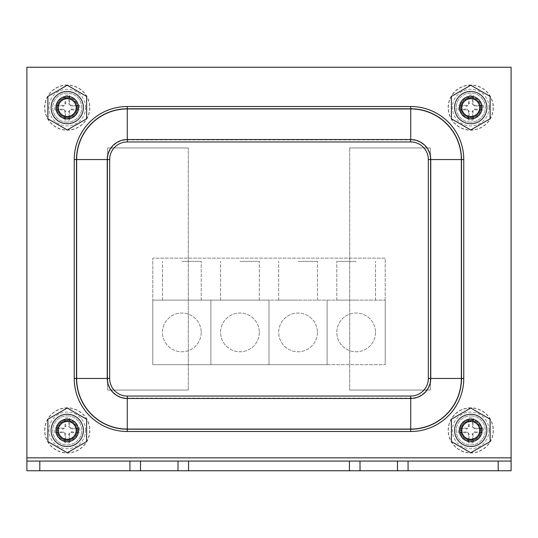 <?xml version="1.0" encoding="UTF-8"?>
<svg xmlns="http://www.w3.org/2000/svg" width="538" height="538" viewBox="0 0 538 538"><rect width="100%" height="100%" fill="white"/><g stroke="black" fill="none" stroke-linecap="round" stroke-linejoin="round"><path stroke-width="0.4" stroke-dasharray="2.69 2.02" d="M511.1 461.066L511.1 470.75L511.1 457.838L26.9 457.838L26.9 67.25L511.1 67.25L26.9 67.25L26.9 457.838L511.1 457.838L511.1 67.25L511.1 470.75L511.1 461.066L26.9 461.066L26.9 470.75L511.1 470.75L511.1 67.25L26.9 67.25L26.9 470.75L511.1 470.75L26.9 470.75L26.9 457.838L26.9 461.066L511.1 461.066L26.9 461.066M67.25 117.284A9.684 9.684 0 0 0 75.636 102.758A9.684 9.684 0 0 0 58.864 102.758A9.684 9.684 0 0 0 67.25 117.284A9.684 9.684 0 0 1 58.864 102.758A9.684 9.684 0 0 1 75.636 102.758A9.684 9.684 0 0 1 67.25 117.284A9.684 9.684 0 0 1 58.864 102.758A9.684 9.684 0 0 1 75.636 102.758A9.684 9.684 0 0 1 67.25 117.284A9.684 9.684 0 0 0 75.636 102.758A9.684 9.684 0 0 0 58.864 102.758A9.684 9.684 0 0 0 67.25 117.284M470.75 440.084A9.684 9.684 0 0 0 479.136 425.558A9.684 9.684 0 0 0 462.364 425.558A9.684 9.684 0 0 0 470.75 440.084A9.684 9.684 0 0 1 462.364 425.558A9.684 9.684 0 0 1 479.136 425.558A9.684 9.684 0 0 1 470.75 440.084A9.684 9.684 0 0 1 462.364 425.558A9.684 9.684 0 0 1 479.136 425.558A9.684 9.684 0 0 1 470.75 440.084A9.684 9.684 0 0 0 479.136 425.558A9.684 9.684 0 0 0 462.364 425.558A9.684 9.684 0 0 0 470.75 440.084M67.25 440.084A9.684 9.684 0 0 0 75.636 425.558A9.684 9.684 0 0 0 58.864 425.558A9.684 9.684 0 0 0 67.25 440.084A9.684 9.684 0 0 1 58.864 425.558A9.684 9.684 0 0 1 75.636 425.558A9.684 9.684 0 0 1 67.25 440.084A9.684 9.684 0 0 1 58.864 425.558A9.684 9.684 0 0 1 75.636 425.558A9.684 9.684 0 0 1 67.25 440.084A9.684 9.684 0 0 0 75.636 425.558A9.684 9.684 0 0 0 58.864 425.558A9.684 9.684 0 0 0 67.25 440.084M470.75 117.284A9.684 9.684 0 0 0 479.136 102.758A9.684 9.684 0 0 0 462.364 102.758A9.684 9.684 0 0 0 470.75 117.284A9.684 9.684 0 0 1 462.364 102.758A9.684 9.684 0 0 1 479.136 102.758A9.684 9.684 0 0 1 470.75 117.284A9.684 9.684 0 0 1 462.364 102.758A9.684 9.684 0 0 1 479.136 102.758A9.684 9.684 0 0 1 470.75 117.284A9.684 9.684 0 0 0 479.136 102.758A9.684 9.684 0 0 0 462.364 102.758A9.684 9.684 0 0 0 470.75 117.284M410.723 108.575L127.277 108.575A50.982 50.982 0 0 0 76.295 159.557L76.295 378.443A50.982 50.982 0 0 0 127.277 429.425L410.723 429.425A50.982 50.982 0 0 0 461.705 378.443L461.705 159.557A50.982 50.982 0 0 0 410.723 108.575A50.982 50.982 0 0 1 461.705 159.557L461.705 378.443A50.982 50.982 0 0 1 410.723 429.425L127.277 429.425A50.982 50.982 0 0 1 76.295 378.443L76.295 159.557A50.982 50.982 0 0 1 127.277 108.575L410.723 108.575L410.723 139.88A19.677 19.677 0 0 1 430.4 159.557L430.4 378.443A19.677 19.677 0 0 1 410.723 398.12L127.277 398.12A19.677 19.677 0 0 1 107.6 378.443L107.6 159.557A19.677 19.677 0 0 1 127.277 139.88L410.723 139.88L127.277 139.88A19.677 19.677 0 0 0 107.6 159.557L107.6 378.443A19.677 19.677 0 0 0 127.277 398.12L410.723 398.12A19.677 19.677 0 0 0 430.4 378.443L430.4 159.557A19.677 19.677 0 0 0 410.723 139.88L410.723 108.575M385.208 258.153L152.792 258.153L385.208 258.153L385.208 364.677L385.208 258.153M152.792 364.677L385.208 364.677L152.792 364.677L152.792 258.153L152.792 364.677L152.792 300.117L210.896 300.117L152.792 300.117L152.792 364.677L210.896 364.677L152.792 364.677M67.25 415.874A14.526 14.526 0 0 1 79.832 437.663A14.526 14.526 0 0 1 54.668 437.663A14.526 14.526 0 0 1 67.25 415.874A14.526 14.526 0 0 0 54.668 437.663A14.526 14.526 0 0 0 79.832 437.663A14.526 14.526 0 0 0 67.25 415.874M470.75 415.874A14.526 14.526 0 0 1 483.332 437.663A14.526 14.526 0 0 1 458.168 437.663A14.526 14.526 0 0 1 470.75 415.874A14.526 14.526 0 0 0 458.168 437.663A14.526 14.526 0 0 0 483.332 437.663A14.526 14.526 0 0 0 470.75 415.874M67.25 122.126A14.526 14.526 0 0 1 54.668 100.337A14.526 14.526 0 0 1 79.832 100.337A14.526 14.526 0 0 1 67.25 122.126A14.526 14.526 0 0 0 79.832 100.337A14.526 14.526 0 0 0 54.668 100.337A14.526 14.526 0 0 0 67.25 122.126M470.75 122.126A14.526 14.526 0 0 1 458.168 100.337A14.526 14.526 0 0 1 483.332 100.337A14.526 14.526 0 0 1 470.75 122.126A14.526 14.526 0 0 0 483.332 100.337A14.526 14.526 0 0 0 458.168 100.337A14.526 14.526 0 0 0 470.75 122.126M188.3 390.05L188.3 147.95L188.3 390.05L107.6 390.05L107.6 147.95L188.3 147.95L107.6 147.95L107.6 390.05L188.3 390.05M349.7 147.95L349.7 390.05L349.7 147.95L430.4 147.95L430.4 390.05L349.7 390.05L430.4 390.05L430.4 147.95L349.7 147.95M26.9 67.25L511.1 67.25L26.9 67.25L26.9 470.75L511.1 470.75L511.1 67.25L511.1 470.75L26.9 470.75L26.9 67.25M470.75 419.102A11.298 11.298 0 0 0 460.965 436.049A11.298 11.298 0 0 0 480.535 436.049A11.298 11.298 0 0 0 470.75 419.102M472.572 439.015A8.81 8.81 0 0 1 468.928 439.015L468.255 442.734A38.716 3.376 93 0 1 468.531 434.2L466.95 432.619A38.716 3.376 -3 0 1 458.416 432.895L462.135 432.222A8.81 8.81 0 0 1 462.135 428.578L466.91 429.042L469.392 426.56L468.255 418.066A12.582 12.582 0 0 1 473.245 418.066A38.716 3.376 -87 0 1 472.969 426.6L474.55 428.181A38.716 3.376 177 0 1 483.084 427.905L479.365 428.578A8.81 8.81 0 0 1 479.365 432.222L474.59 431.758L472.108 434.24L473.245 442.734A12.582 12.582 0 0 1 468.255 442.734M462.135 428.578L458.416 427.905A38.716 3.376 -177 0 1 466.95 428.181L468.531 426.6A38.716 3.376 87 0 1 468.255 418.066M458.416 432.895A12.582 12.582 0 0 1 458.416 427.905M468.928 421.785A8.81 8.81 0 0 1 472.572 421.785L473.245 418.066M479.365 432.222L483.084 432.895A38.716 3.376 3 0 1 474.55 432.619L472.969 434.2A38.716 3.376 -93 0 1 473.245 442.734M483.084 427.905A12.582 12.582 0 0 1 483.084 432.895M489.069 430.4A18.319 18.319 0 0 0 461.591 414.536A18.319 18.319 0 0 0 461.591 446.264A18.319 18.319 0 0 0 489.069 430.4M470.75 407.804A22.596 22.596 0 0 0 451.18 441.698A22.596 22.596 0 0 0 490.32 441.698A22.596 22.596 0 0 0 470.75 407.804M468.928 439.015L469.392 434.24L466.91 431.758L462.135 432.222M472.572 421.785L472.108 426.56L474.59 429.042L479.365 428.578M480.999 430.4A10.249 10.249 0 0 0 470.75 420.151A10.249 10.249 0 0 0 460.501 430.4A10.249 10.249 0 0 0 470.75 440.649A10.249 10.249 0 0 0 480.999 430.4M470.75 420.151A10.249 10.249 0 0 0 461.873 435.524A10.249 10.249 0 0 0 479.627 435.524A10.249 10.249 0 0 0 470.75 420.151M67.25 96.302A11.298 11.298 0 0 0 57.465 113.249A11.298 11.298 0 0 0 77.035 113.249A11.298 11.298 0 0 0 67.25 96.302M69.072 116.215A8.81 8.81 0 0 1 65.428 116.215L64.755 119.934A38.716 3.376 93 0 1 65.031 111.4L63.45 109.819A38.716 3.376 -3 0 1 54.916 110.095L58.635 109.422A8.81 8.81 0 0 1 58.635 105.778L63.41 106.242L65.892 103.76L64.755 95.266A12.582 12.582 0 0 1 69.745 95.266A38.716 3.376 -87 0 1 69.469 103.8L71.05 105.381A38.716 3.376 177 0 1 79.584 105.105L75.865 105.778A8.81 8.81 0 0 1 75.865 109.422L71.09 108.958L68.608 111.44L69.745 119.934A12.582 12.582 0 0 1 64.755 119.934M58.635 105.778L54.916 105.105A38.716 3.376 -177 0 1 63.45 105.381L65.031 103.8A38.716 3.376 87 0 1 64.755 95.266M54.916 110.095A12.582 12.582 0 0 1 54.916 105.105M65.428 98.985A8.81 8.81 0 0 1 69.072 98.985L69.745 95.266M75.865 109.422L79.584 110.095A38.716 3.376 3 0 1 71.05 109.819L69.469 111.4A38.716 3.376 -93 0 1 69.745 119.934M79.584 105.105A12.582 12.582 0 0 1 79.584 110.095M85.569 107.6A18.319 18.319 0 0 0 58.091 91.736A18.319 18.319 0 0 0 58.091 123.464A18.319 18.319 0 0 0 85.569 107.6M67.25 85.004A22.596 22.596 0 0 0 47.68 118.898A22.596 22.596 0 0 0 86.82 118.898A22.596 22.596 0 0 0 67.25 85.004M65.428 116.215L65.892 111.44L63.41 108.958L58.635 109.422M69.072 98.985L68.608 103.76L71.09 106.242L75.865 105.778M77.499 107.6A10.249 10.249 0 0 0 67.25 97.351A10.249 10.249 0 0 0 57.001 107.6A10.249 10.249 0 0 0 67.25 117.849A10.249 10.249 0 0 0 77.499 107.6M67.25 97.351A10.249 10.249 0 0 0 58.373 112.724A10.249 10.249 0 0 0 76.127 112.724A10.249 10.249 0 0 0 67.25 97.351M67.25 419.102A11.298 11.298 0 0 0 57.465 436.049A11.298 11.298 0 0 0 77.035 436.049A11.298 11.298 0 0 0 67.25 419.102M69.072 439.015A8.81 8.81 0 0 1 65.428 439.015L64.755 442.734A38.716 3.376 93 0 1 65.031 434.2L63.45 432.619A38.716 3.376 -3 0 1 54.916 432.895L58.635 432.222A8.81 8.81 0 0 1 58.635 428.578L63.41 429.042L65.892 426.56L64.755 418.066A12.582 12.582 0 0 1 69.745 418.066A38.716 3.376 -87 0 1 69.469 426.6L71.05 428.181A38.716 3.376 177 0 1 79.584 427.905L75.865 428.578A8.81 8.81 0 0 1 75.865 432.222L71.09 431.758L68.608 434.24L69.745 442.734A12.582 12.582 0 0 1 64.755 442.734M58.635 428.578L54.916 427.905A38.716 3.376 -177 0 1 63.45 428.181L65.031 426.6A38.716 3.376 87 0 1 64.755 418.066M54.916 432.895A12.582 12.582 0 0 1 54.916 427.905M65.428 421.785A8.81 8.81 0 0 1 69.072 421.785L69.745 418.066M75.865 432.222L79.584 432.895A38.716 3.376 3 0 1 71.05 432.619L69.469 434.2A38.716 3.376 -93 0 1 69.745 442.734M79.584 427.905A12.582 12.582 0 0 1 79.584 432.895M85.569 430.4A18.319 18.319 0 0 0 58.091 414.536A18.319 18.319 0 0 0 58.091 446.264A18.319 18.319 0 0 0 85.569 430.4M67.25 407.804A22.596 22.596 0 0 0 47.68 441.698A22.596 22.596 0 0 0 86.82 441.698A22.596 22.596 0 0 0 67.25 407.804M65.428 439.015L65.892 434.24L63.41 431.758L58.635 432.222M69.072 421.785L68.608 426.56L71.09 429.042L75.865 428.578M77.499 430.4A10.249 10.249 0 0 0 67.25 420.151A10.249 10.249 0 0 0 57.001 430.4A10.249 10.249 0 0 0 67.25 440.649A10.249 10.249 0 0 0 77.499 430.4M67.25 420.151A10.249 10.249 0 0 0 58.373 435.524A10.249 10.249 0 0 0 76.127 435.524A10.249 10.249 0 0 0 67.25 420.151M470.75 96.302A11.298 11.298 0 0 0 460.965 113.249A11.298 11.298 0 0 0 480.535 113.249A11.298 11.298 0 0 0 470.75 96.302M472.572 116.215A8.81 8.81 0 0 1 468.928 116.215L468.255 119.934A38.716 3.376 93 0 1 468.531 111.4L466.95 109.819A38.716 3.376 -3 0 1 458.416 110.095L462.135 109.422A8.81 8.81 0 0 1 462.135 105.778L466.91 106.242L469.392 103.76L468.255 95.266A12.582 12.582 0 0 1 473.245 95.266A38.716 3.376 -87 0 1 472.969 103.8L474.55 105.381A38.716 3.376 177 0 1 483.084 105.105L479.365 105.778A8.81 8.81 0 0 1 479.365 109.422L474.59 108.958L472.108 111.44L473.245 119.934A12.582 12.582 0 0 1 468.255 119.934M462.135 105.778L458.416 105.105A38.716 3.376 -177 0 1 466.95 105.381L468.531 103.8A38.716 3.376 87 0 1 468.255 95.266M458.416 110.095A12.582 12.582 0 0 1 458.416 105.105M468.928 98.985A8.81 8.81 0 0 1 472.572 98.985L473.245 95.266M479.365 109.422L483.084 110.095A38.716 3.376 3 0 1 474.55 109.819L472.969 111.4A38.716 3.376 -93 0 1 473.245 119.934M483.084 105.105A12.582 12.582 0 0 1 483.084 110.095M489.069 107.6A18.319 18.319 0 0 0 461.591 91.736A18.319 18.319 0 0 0 461.591 123.464A18.319 18.319 0 0 0 489.069 107.6M470.75 85.004A22.596 22.596 0 0 0 451.18 118.898A22.596 22.596 0 0 0 490.32 118.898A22.596 22.596 0 0 0 470.75 85.004M468.928 116.215L469.392 111.44L466.91 108.958L462.135 109.422M472.572 98.985L472.108 103.76L474.59 106.242L479.365 105.778M480.999 107.6A10.249 10.249 0 0 0 470.75 97.351A10.249 10.249 0 0 0 460.501 107.6A10.249 10.249 0 0 0 470.75 117.849A10.249 10.249 0 0 0 480.999 107.6M470.75 97.351A10.249 10.249 0 0 0 461.873 112.724A10.249 10.249 0 0 0 479.627 112.724A10.249 10.249 0 0 0 470.75 97.351M76.45 107.6A9.2 9.2 0 0 0 62.65 99.631A9.2 9.2 0 0 0 62.65 115.569A9.2 9.2 0 0 0 76.45 107.6A9.2 9.2 0 0 1 67.25 116.8A9.2 9.2 0 0 1 58.05 107.6A9.2 9.2 0 0 1 67.25 98.4A9.2 9.2 0 0 1 76.45 107.6M78.548 107.6A11.298 11.298 0 0 1 61.601 117.385A11.298 11.298 0 0 1 61.601 97.815A11.298 11.298 0 0 1 78.548 107.6M67.25 91.46A16.14 16.14 0 0 1 81.225 115.67A16.14 16.14 0 0 1 53.275 115.67A16.14 16.14 0 0 1 67.25 91.46M55.952 107.6A11.298 11.298 0 0 0 72.899 117.385A11.298 11.298 0 0 0 72.899 97.815A11.298 11.298 0 0 0 55.952 107.6M86.618 118.784L86.618 96.416L67.25 85.233L47.882 96.416L47.882 118.784L67.25 129.967L86.618 118.784M76.45 430.4A9.2 9.2 0 0 0 62.65 422.431A9.2 9.2 0 0 0 62.65 438.369A9.2 9.2 0 0 0 76.45 430.4A9.2 9.2 0 0 1 67.25 439.6A9.2 9.2 0 0 1 58.05 430.4A9.2 9.2 0 0 1 67.25 421.2A9.2 9.2 0 0 1 76.45 430.4M78.548 430.4A11.298 11.298 0 0 1 61.601 440.185A11.298 11.298 0 0 1 61.601 420.615A11.298 11.298 0 0 1 78.548 430.4M67.25 414.26A16.14 16.14 0 0 1 81.225 438.47A16.14 16.14 0 0 1 53.275 438.47A16.14 16.14 0 0 1 67.25 414.26M55.952 430.4A11.298 11.298 0 0 0 72.899 440.185A11.298 11.298 0 0 0 72.899 420.615A11.298 11.298 0 0 0 55.952 430.4M86.618 441.584L86.618 419.216L67.25 408.033L47.882 419.216L47.882 441.584L67.25 452.767L86.618 441.584M479.95 107.6A9.2 9.2 0 0 0 466.15 99.631A9.2 9.2 0 0 0 466.15 115.569A9.2 9.2 0 0 0 479.95 107.6A9.2 9.2 0 0 1 470.75 116.8A9.2 9.2 0 0 1 461.55 107.6A9.2 9.2 0 0 1 470.75 98.4A9.2 9.2 0 0 1 479.95 107.6M482.048 107.6A11.298 11.298 0 0 1 465.101 117.385A11.298 11.298 0 0 1 465.101 97.815A11.298 11.298 0 0 1 482.048 107.6M470.75 91.46A16.14 16.14 0 0 1 484.725 115.67A16.14 16.14 0 0 1 456.775 115.67A16.14 16.14 0 0 1 470.75 91.46M459.452 107.6A11.298 11.298 0 0 0 476.399 117.385A11.298 11.298 0 0 0 476.399 97.815A11.298 11.298 0 0 0 459.452 107.6M490.118 118.784L490.118 96.416L470.75 85.233L451.382 96.416L451.382 118.784L470.75 129.967L490.118 118.784M479.95 430.4A9.2 9.2 0 0 0 466.15 422.431A9.2 9.2 0 0 0 466.15 438.369A9.2 9.2 0 0 0 479.95 430.4A9.2 9.2 0 0 1 470.75 439.6A9.2 9.2 0 0 1 461.55 430.4A9.2 9.2 0 0 1 470.75 421.2A9.2 9.2 0 0 1 479.95 430.4M482.048 430.4A11.298 11.298 0 0 1 465.101 440.185A11.298 11.298 0 0 1 465.101 420.615A11.298 11.298 0 0 1 482.048 430.4M470.75 414.26A16.14 16.14 0 0 1 484.725 438.47A16.14 16.14 0 0 1 456.775 438.47A16.14 16.14 0 0 1 470.75 414.26M459.452 430.4A11.298 11.298 0 0 0 476.399 440.185A11.298 11.298 0 0 0 476.399 420.615A11.298 11.298 0 0 0 459.452 430.4M490.118 441.584L490.118 419.216L470.75 408.033L451.382 419.216L451.382 441.584L470.75 452.767L490.118 441.584M181.844 261.381L201.212 261.381L181.844 261.381M181.844 300.117L201.212 300.117L181.844 300.117M201.212 332.397A19.368 19.368 0 0 1 172.16 349.169A19.368 19.368 0 0 1 172.16 315.624A19.368 19.368 0 0 1 201.212 332.397A19.368 19.368 0 0 0 172.16 315.624A19.368 19.368 0 0 0 172.16 349.169A19.368 19.368 0 0 0 201.212 332.397M210.896 364.677L210.896 300.117L269 300.117L210.896 300.117L210.896 364.677L210.896 300.117L210.896 364.677L269 364.677L210.896 364.677M239.948 261.381L259.316 261.381L239.948 261.381M239.948 300.117L220.58 300.117L239.948 300.117M259.316 332.397A19.368 19.368 0 0 1 230.264 349.169A19.368 19.368 0 0 1 230.264 315.624A19.368 19.368 0 0 1 259.316 332.397A19.368 19.368 0 0 0 230.264 315.624A19.368 19.368 0 0 0 230.264 349.169A19.368 19.368 0 0 0 259.316 332.397M269 364.677L269 300.117L385.208 300.117L269 300.117L269 364.677L269 300.117L269 364.677L327.104 364.677L327.104 300.117L327.104 364.677L385.208 364.677L269 364.677M356.156 261.381L336.788 261.381L356.156 261.381M356.156 300.117L336.788 300.117L356.156 300.117M375.524 332.397A19.368 19.368 0 0 1 346.472 349.169A19.368 19.368 0 0 1 346.472 315.624A19.368 19.368 0 0 1 375.524 332.397A19.368 19.368 0 0 0 346.472 315.624A19.368 19.368 0 0 0 346.472 349.169A19.368 19.368 0 0 0 375.524 332.397M385.208 364.677L385.208 300.117L385.208 364.677M298.052 261.381L317.42 261.381L298.052 261.381M298.052 300.117L278.684 300.117L298.052 300.117M317.42 332.397A19.368 19.368 0 0 1 288.368 349.169A19.368 19.368 0 0 1 288.368 315.624A19.368 19.368 0 0 1 317.42 332.397A19.368 19.368 0 0 0 288.368 315.624A19.368 19.368 0 0 0 288.368 349.169A19.368 19.368 0 0 0 317.42 332.397M327.104 364.677L327.104 300.117L327.104 364.677M127.277 139.88L127.277 108.575L127.277 139.88M107.6 159.557L76.295 159.557L107.6 159.557M107.6 378.443L76.295 378.443L107.6 378.443M127.277 398.12L127.277 429.425L127.277 398.12M410.723 398.12L410.723 429.425L410.723 398.12M430.4 378.443L461.705 378.443L430.4 378.443M430.4 159.557L461.705 159.557L430.4 159.557M39.812 461.066L39.812 470.75M498.188 461.066L498.188 470.75M397.495 470.75L397.495 461.066M408.073 461.066L408.073 470.75M360.009 470.75L360.009 461.066M349.431 470.75L349.431 461.066M188.569 470.75L188.569 461.066M177.991 470.75L177.991 461.066M140.505 470.75L140.505 461.066M129.927 461.066L129.927 470.75M511.1 457.838L26.9 457.838M109.665 378.443A17.613 17.613 0 0 0 127.277 396.055L410.723 396.055A17.613 17.613 0 0 0 428.335 378.443L430.756 378.443L430.756 159.557L461.348 159.557A50.626 50.626 0 0 0 410.723 108.932L410.723 139.524A20.034 20.034 0 0 1 430.756 159.557L428.335 159.557A17.613 17.613 0 0 0 410.723 141.945L410.723 139.524L127.277 139.524L127.277 108.932A50.626 50.626 0 0 0 76.652 159.557L109.665 159.557L109.665 378.443L107.244 378.443L107.244 159.557A20.034 20.034 0 0 1 127.277 139.524L127.277 141.945A17.613 17.613 0 0 0 109.665 159.557M127.277 396.055L127.277 398.476A20.034 20.034 0 0 1 107.244 378.443L74.231 378.443L74.231 159.557A53.047 53.047 0 0 1 127.277 106.511L410.723 106.511L410.723 108.932L127.277 108.932L127.277 106.511M410.723 141.945L127.277 141.945M410.723 396.055L410.723 398.476L127.277 398.476L127.277 431.489A53.047 53.047 0 0 1 74.231 378.443M430.756 378.443A20.034 20.034 0 0 1 410.723 398.476L410.723 429.068A50.626 50.626 0 0 0 461.348 378.443L461.348 159.557L463.769 159.557L463.769 378.443L430.756 378.443M428.335 378.443L428.335 159.557M74.231 159.557L76.652 159.557L76.652 378.443A50.626 50.626 0 0 0 127.277 429.068L410.723 429.068L410.723 431.489L127.277 431.489M410.723 106.511A53.047 53.047 0 0 1 463.769 159.557M463.769 378.443A53.047 53.047 0 0 1 410.723 431.489M468.369 441.422A11.278 11.278 0 0 0 473.131 441.422M459.728 428.019A11.278 11.278 0 0 0 459.728 432.781M473.131 419.378A11.278 11.278 0 0 0 468.369 419.378M481.772 432.781A11.278 11.278 0 0 0 481.772 428.019M493.151 430.4A22.401 22.401 0 0 1 470.75 452.801A22.401 22.401 0 0 1 448.349 430.4A22.401 22.401 0 0 1 470.75 407.999A22.401 22.401 0 0 1 493.151 430.4M466.95 432.619L466.91 431.758M466.95 428.181L466.91 429.042M468.531 426.6L469.392 426.56M472.969 426.6L472.108 426.56M474.55 428.181L474.59 429.042M468.531 434.2L469.392 434.24M472.969 434.2L472.108 434.24M474.55 432.619L474.59 431.758M481.644 430.4A10.894 10.894 0 0 0 465.303 420.965A10.894 10.894 0 0 0 465.303 439.835A10.894 10.894 0 0 0 481.644 430.4M64.869 118.622A11.278 11.278 0 0 0 69.631 118.622M56.228 105.219A11.278 11.278 0 0 0 56.228 109.981M69.631 96.578A11.278 11.278 0 0 0 64.869 96.578M78.272 109.981A11.278 11.278 0 0 0 78.272 105.219M89.651 107.6A22.401 22.401 0 0 1 67.25 130.001A22.401 22.401 0 0 1 44.849 107.6A22.401 22.401 0 0 1 67.25 85.199A22.401 22.401 0 0 1 89.651 107.6M63.45 109.819L63.41 108.958M63.45 105.381L63.41 106.242M65.031 103.8L65.892 103.76M69.469 103.8L68.608 103.76M71.05 105.381L71.09 106.242M65.031 111.4L65.892 111.44M69.469 111.4L68.608 111.44M71.05 109.819L71.09 108.958M78.144 107.6A10.894 10.894 0 0 0 61.803 98.165A10.894 10.894 0 0 0 61.803 117.035A10.894 10.894 0 0 0 78.144 107.6M64.869 441.422A11.278 11.278 0 0 0 69.631 441.422M56.228 428.019A11.278 11.278 0 0 0 56.228 432.781M69.631 419.378A11.278 11.278 0 0 0 64.869 419.378M78.272 432.781A11.278 11.278 0 0 0 78.272 428.019M89.651 430.4A22.401 22.401 0 0 1 67.25 452.801A22.401 22.401 0 0 1 44.849 430.4A22.401 22.401 0 0 1 67.25 407.999A22.401 22.401 0 0 1 89.651 430.4M63.45 432.619L63.41 431.758M63.45 428.181L63.41 429.042M65.031 426.6L65.892 426.56M69.469 426.6L68.608 426.56M71.05 428.181L71.09 429.042M65.031 434.2L65.892 434.24M69.469 434.2L68.608 434.24M71.05 432.619L71.09 431.758M78.144 430.4A10.894 10.894 0 0 0 61.803 420.965A10.894 10.894 0 0 0 61.803 439.835A10.894 10.894 0 0 0 78.144 430.4M468.369 118.622A11.278 11.278 0 0 0 473.131 118.622M459.728 105.219A11.278 11.278 0 0 0 459.728 109.981M473.131 96.578A11.278 11.278 0 0 0 468.369 96.578M481.772 109.981A11.278 11.278 0 0 0 481.772 105.219M493.151 107.6A22.401 22.401 0 0 1 470.75 130.001A22.401 22.401 0 0 1 448.349 107.6A22.401 22.401 0 0 1 470.75 85.199A22.401 22.401 0 0 1 493.151 107.6M466.95 109.819L466.91 108.958M466.95 105.381L466.91 106.242M468.531 103.8L469.392 103.76M472.969 103.8L472.108 103.76M474.55 105.381L474.59 106.242M468.531 111.4L469.392 111.44M472.969 111.4L472.108 111.44M474.55 109.819L474.59 108.958M481.644 107.6A10.894 10.894 0 0 0 465.303 98.165A10.894 10.894 0 0 0 465.303 117.035A10.894 10.894 0 0 0 481.644 107.6M201.212 300.117L201.212 261.381L201.212 300.117M162.476 300.117L162.476 261.381L162.476 300.117M259.316 300.117L259.316 261.381L259.316 300.117M220.58 300.117L220.58 261.381L220.58 300.117M375.524 300.117L375.524 261.381L375.524 300.117M336.788 300.117L336.788 261.381L336.788 300.117M317.42 300.117L317.42 261.381L317.42 300.117M278.684 300.117L278.684 261.381L278.684 300.117"/><path stroke-width="0.81" d="M511.1 470.75L26.9 470.75L26.9 461.066L511.1 461.066L511.1 470.75M26.9 457.838L511.1 457.838L511.1 67.25L26.9 67.25L26.9 461.066M511.1 457.838L511.1 461.066M470.75 439.324A8.924 8.924 0 0 1 463.023 425.941A8.924 8.924 0 0 1 478.477 425.941A8.924 8.924 0 0 1 470.75 439.324M470.75 441.698A11.298 11.298 0 0 0 482.048 430.4A11.298 11.298 0 0 0 470.75 419.102A11.298 11.298 0 0 0 459.452 430.4A11.298 11.298 0 0 0 470.75 441.698M67.25 116.524A8.924 8.924 0 0 1 59.523 103.141A8.924 8.924 0 0 1 74.977 103.141A8.924 8.924 0 0 1 67.25 116.524M67.25 118.898A11.298 11.298 0 0 0 78.548 107.6A11.298 11.298 0 0 0 67.25 96.302A11.298 11.298 0 0 0 55.952 107.6A11.298 11.298 0 0 0 67.25 118.898M67.25 439.324A8.924 8.924 0 0 1 59.523 425.941A8.924 8.924 0 0 1 74.977 425.941A8.924 8.924 0 0 1 67.25 439.324M67.25 441.698A11.298 11.298 0 0 0 78.548 430.4A11.298 11.298 0 0 0 67.25 419.102A11.298 11.298 0 0 0 55.952 430.4A11.298 11.298 0 0 0 67.25 441.698M470.75 116.524A8.924 8.924 0 0 1 463.023 103.141A8.924 8.924 0 0 1 478.477 103.141A8.924 8.924 0 0 1 470.75 116.524M470.75 118.898A11.298 11.298 0 0 0 482.048 107.6A11.298 11.298 0 0 0 470.75 96.302A11.298 11.298 0 0 0 459.452 107.6A11.298 11.298 0 0 0 470.75 118.898M67.25 91.46A16.14 16.14 0 0 0 53.275 115.67A16.14 16.14 0 0 0 81.225 115.67A16.14 16.14 0 0 0 67.25 91.46M47.882 96.416L67.25 85.233L86.618 96.416L86.618 118.784L67.25 129.967L47.882 118.784L47.882 96.416M67.25 414.26A16.14 16.14 0 0 0 53.275 438.47A16.14 16.14 0 0 0 81.225 438.47A16.14 16.14 0 0 0 67.25 414.26M47.882 419.216L67.25 408.033L86.618 419.216L86.618 441.584L67.25 452.767L47.882 441.584L47.882 419.216M470.75 91.46A16.14 16.14 0 0 0 456.775 115.67A16.14 16.14 0 0 0 484.725 115.67A16.14 16.14 0 0 0 470.75 91.46M451.382 96.416L470.75 85.233L490.118 96.416L490.118 118.784L470.75 129.967L451.382 118.784L451.382 96.416M470.75 414.26A16.14 16.14 0 0 0 456.775 438.47A16.14 16.14 0 0 0 484.725 438.47A16.14 16.14 0 0 0 470.75 414.26M451.382 419.216L470.75 408.033L490.118 419.216L490.118 441.584L470.75 452.767L451.382 441.584L451.382 419.216M498.188 461.066L498.188 470.75M39.812 461.066L39.812 470.75M140.505 470.75L140.505 461.066M129.927 461.066L129.927 470.75M177.991 470.75L177.991 461.066M188.569 470.75L188.569 461.066M349.431 470.75L349.431 461.066M360.009 470.75L360.009 461.066M397.495 470.75L397.495 461.066M408.073 461.066L408.073 470.75M428.335 378.443A17.613 17.613 0 0 1 410.723 396.055L127.277 396.055A17.613 17.613 0 0 1 109.665 378.443L107.244 378.443L107.244 159.557L76.652 159.557A50.626 50.626 0 0 1 127.277 108.932L127.277 139.524A20.034 20.034 0 0 0 107.244 159.557L109.665 159.557A17.613 17.613 0 0 1 127.277 141.945L127.277 139.524L410.723 139.524L410.723 108.932A50.626 50.626 0 0 1 461.348 159.557L428.335 159.557L428.335 378.443L430.756 378.443L430.756 159.557A20.034 20.034 0 0 0 410.723 139.524L410.723 141.945A17.613 17.613 0 0 1 428.335 159.557M410.723 396.055L410.723 398.476A20.034 20.034 0 0 0 430.756 378.443L463.769 378.443L463.769 159.557A53.047 53.047 0 0 0 410.723 106.511L127.277 106.511L127.277 108.932L410.723 108.932L410.723 106.511M127.277 141.945L410.723 141.945M127.277 396.055L127.277 398.476L410.723 398.476L410.723 431.489A53.047 53.047 0 0 0 463.769 378.443M107.244 378.443A20.034 20.034 0 0 0 127.277 398.476L127.277 429.068A50.626 50.626 0 0 1 76.652 378.443L76.652 159.557L74.231 159.557L74.231 378.443L107.244 378.443M109.665 378.443L109.665 159.557M463.769 159.557L461.348 159.557L461.348 378.443A50.626 50.626 0 0 1 410.723 429.068L127.277 429.068L127.277 431.489L410.723 431.489M127.277 106.511A53.047 53.047 0 0 0 74.231 159.557M74.231 378.443A53.047 53.047 0 0 0 127.277 431.489"/></g></svg>
